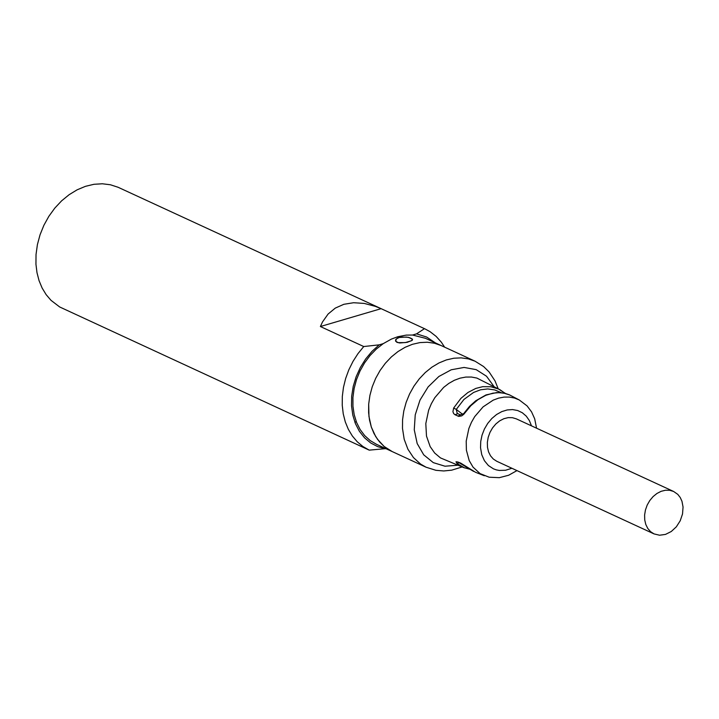 <?xml version="1.0" encoding="UTF-8"?>
<svg xmlns="http://www.w3.org/2000/svg" width="719" height="719" viewBox="0 0 719 719"><rect width="100%" height="100%" fill="white"/><g stroke="black" fill="none" stroke-linecap="round" stroke-linejoin="round"><path stroke-width="1.08" d="M320.386 326.525L363.742 346.54L357.981 353.631L352.984 361.423L348.85 369.764L345.65 378.491L343.457 387.433L342.316 396.412L342.244 405.264L343.233 413.802L345.282 421.882L348.338 429.324L352.346 435.993L357.226 441.754L362.888 446.499L369.215 450.139L59.677 306.968L50.995 300.326L46.133 294.628L42.133 288.04L39.069 280.68L36.993 272.699L35.95 264.25L36.031 254.499L37.406 244.595L40.048 234.78L43.895 225.272L48.856 216.311L54.806 208.106L61.609 200.844L69.114 194.705L77.122 189.825L85.462 186.329L93.928 184.298L102.323 183.776L110.438 184.774L118.096 187.273L425.154 328.987L381.106 308.667L320.386 326.525L322.525 321.914L328.107 314.032L335.279 308.109L343.853 304.299L353.577 302.726L364.182 303.418L375.39 306.366L381.106 308.667M369.215 450.139L385.833 448.629M444.621 347.16L441.322 342.163L436.127 336.384L430.115 331.711L425.154 328.987M435.426 342.909L426.628 337.022L416.544 333.859L424.471 328.673M354.844 422.116L356.291 421.694M363.742 346.54L379.201 344.841L372.02 351.33L365.665 358.97L360.318 367.526L356.13 376.765L353.218 386.409L351.672 396.205L351.528 405.858L352.795 415.088L355.438 423.644L359.374 431.283L364.506 437.772L370.662 442.949L377.691 446.643L385.384 448.764M379.201 344.841L383.218 343.655L391.388 339.098L397.724 336.753L406.235 335.108L412.535 335.036L416.544 333.859M412.535 335.036L425.432 338.298L441.142 345.551L434.438 343.233L427.311 342.235L419.932 342.595L412.463 344.293L405.103 347.295L398.02 351.537L391.388 356.894L385.357 363.257L380.081 370.465L375.678 378.356L372.262 386.723L369.917 395.378L368.685 404.105L368.955 416.445L371.337 427.095L374.015 433.539L377.52 439.309L384.153 446.472L392.188 451.568L426.07 467.215L420.57 464.061L413.434 457.554L407.898 449.186L404.195 439.309L402.487 428.353L402.568 419.752L403.79 411.025L406.145 402.37L409.56 393.994L413.955 386.112L419.24 378.904L425.271 372.541L431.903 367.175L438.985 362.942L446.346 359.931L453.815 358.233L461.194 357.873L468.33 358.871L475.025 361.19L441.142 345.551L434.438 343.233L427.311 342.235L419.932 342.595L412.463 344.293L405.103 347.295L398.02 351.537L391.388 356.894L385.357 363.257L380.081 370.465L375.678 378.356L372.262 386.723L369.917 395.378L368.685 404.105L368.613 412.706L369.521 420.103L371.337 427.095L375.669 436.514L379.56 441.906L384.153 446.472L392.188 451.568L376.486 444.306L370.213 440.594L364.713 435.633L360.138 429.549L356.597 422.493L354.188 414.647L352.957 406.208L352.939 397.4L354.143 388.431L356.534 379.533L360.048 370.932L364.605 362.852L370.078 355.492L376.343 349.039L383.218 343.655M396.942 342.334L399.764 342.99L407.197 342.334L412.257 340.33L412.544 339.233L408.302 337.274L400.816 337.031L397.697 337.948L395.783 339.431L395.531 341.031L396.942 342.334M399.297 337.472L406.433 337.049L409.695 337.732L411.771 338.694L412.329 339.772L411.241 340.833L405.264 342.595L398.38 342.63L396.304 341.669L395.72 340.204L396.78 338.676L399.297 337.472M505.448 393.446L498.546 389.033L490.861 386.741L482.746 386.669L475.816 388.413L467.988 392.457L460.906 398.371L453.671 408.006L452.925 411.708L453.662 413.596L455.037 414.755L458.767 416.391L461.715 415.879L463.764 414.315L470.819 405.732L477.991 399.656L485.774 395.324L492.964 393.149L499.247 392.628L505.232 393.41L509.411 394.83L519.307 399.998L514.525 398.047L509.385 397.068L504.028 397.104L498.591 398.137L493.189 400.15L483.078 406.882L474.702 416.634L471.43 422.35L468.878 428.443L466.209 441.115L466.397 450.193L469.192 460.564L473.021 467.116L480.103 473.614L489.172 477.209L499.346 477.668L508.621 475.259L516.97 470.603M457.203 413.326L456.268 409.417L453.671 408.006M455.037 414.755L457.751 413.677M457.922 416.121L460.421 414.899M464.654 413.209L460.385 414.89M500.038 389.77L505.178 393.374M531.485 425.846L529.373 420.579L526.272 416.148L522.318 412.751L517.689 410.531L512.584 409.578L507.21 409.947L501.817 411.601L496.622 414.486L491.859 418.476L487.734 423.392L484.408 429.027L482.045 435.139L480.732 441.466L480.535 447.73L481.739 454.642L484.408 460.699L488.39 465.526L493.459 468.842L496.299 469.866L499.301 470.451L505.574 470.253L511.901 468.267M475.268 472.122L460.717 463.117L457.85 461.984L455.981 461.787L456.96 463.476L464.654 467.934M460.717 463.117L461.337 463.53M457.85 461.984L473.677 471.439M456.96 463.476L459.189 462.685M683.05 507.021L682.529 513.95L680.219 520.772L676.345 526.811L671.276 531.503L665.497 534.406L659.557 535.224L654.02 533.902L650.569 531.665L647.783 528.474L645.806 524.493L644.727 519.918L644.61 514.984L645.455 509.933L647.217 505.017L649.814 500.487L653.113 496.568L656.95 493.459L661.129 491.311L665.443 490.241L669.677 490.286L673.613 491.463L677.783 494.366L680.228 497.485L681.963 501.26L683.05 507.021M654.02 533.902L496.766 461.274L493.324 459.037L490.538 455.846L488.552 451.874L487.482 447.299L487.356 442.365L488.201 437.314L489.963 432.407L492.56 427.877L495.858 423.958L499.687 420.849L503.866 418.71L508.18 417.631L512.413 417.685L516.35 418.862L673.613 491.463M457.733 465.238L444.98 466.209L433.287 462.632L423.725 454.839L417.182 443.542L414.261 429.791L415.231 414.845L420.004 400.097L428.138 386.903L438.878 376.477L451.244 369.782L464.079 367.436L476.212 369.656L486.52 376.235L494.052 386.57M500.002 389.734L476.877 378.068L471.448 377.035L465.786 377.071L460.034 378.167L454.327 380.288L448.827 383.398L443.641 387.406L434.788 397.715L431.328 403.754L428.641 410.19L425.81 423.581L426.484 436.056L430.16 446.589L434.68 453.042L440.504 457.931L463.89 467.674M462.766 414.414L456.268 409.417L463.944 399.449L473.569 392.457L480.598 389.779L487.752 388.934L494.744 389.932L501.242 392.682M465.975 466.379L460.313 463.135M475.025 361.19L483.635 366.573L489.127 371.966L495.023 380.89L498.195 388.772M426.07 467.215L435.939 470.316L443.758 470.963L451.694 470.163L462.092 466.964M457.5 413.515L460.376 414.881M509.915 395.064L503.579 393.023L496.703 392.565L486.017 394.92L475.726 400.798L469.543 406.361L464.186 412.976M536.563 428.191L534.675 418.764L531.548 411.843L527.072 405.902L519.307 399.998M484.327 475.753L475.403 472.23M463.818 467.62L469.723 469.201"/></g></svg>
